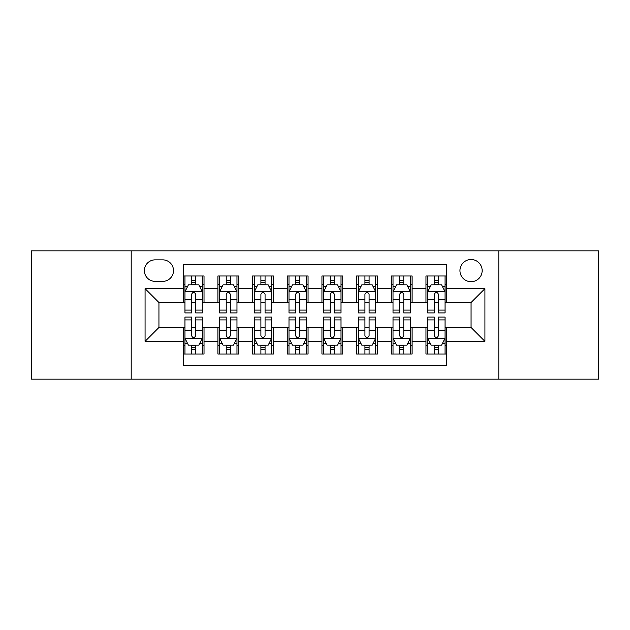 <?xml version="1.0" encoding="UTF-8"?>
<svg xmlns="http://www.w3.org/2000/svg" width="630" height="630" viewBox="0 0 630 630"><rect width="100%" height="100%" fill="white"/><g stroke="black" fill="none" stroke-linecap="round" stroke-linejoin="round"><path stroke-width="0.94" d="M471.059 259.513A11.096 11.096 0 0 0 459.955 270.609A11.096 11.096 0 0 0 471.059 281.704A11.096 11.096 0 0 0 482.155 270.609A11.096 11.096 0 0 0 471.059 259.513M498.795 379.158L598.5 379.158L598.5 250.842L498.795 250.842L498.795 379.158L131.205 379.158L131.205 250.842L31.5 250.842L31.5 379.158L131.205 379.158M446.78 275.987L425.974 275.987L425.974 288.642L412.099 288.642L412.099 302.518L425.974 302.518L425.974 288.642M412.099 288.642L412.099 275.987L391.293 275.987L391.293 288.642L377.425 288.642L377.425 302.518L391.293 302.518L391.293 288.642M377.425 288.642L377.425 275.987L356.611 275.987L356.611 288.642L342.744 288.642L342.744 302.518L356.611 302.518L356.611 288.642M342.744 288.642L342.744 275.987L321.938 275.987L321.938 288.642L308.062 288.642L308.062 302.518L321.938 302.518L321.938 288.642M308.062 288.642L308.062 275.987L287.256 275.987L287.256 288.642L273.389 288.642L273.389 302.518L287.256 302.518L287.256 288.642M273.389 288.642L273.389 275.987L252.575 275.987L252.575 288.642L238.707 288.642L238.707 302.518L252.575 302.518L252.575 288.642M238.707 288.642L238.707 275.987L217.901 275.987L217.901 302.518L204.025 302.518L204.025 275.987L183.22 275.987M183.22 354.013L204.025 354.013L204.025 327.482L217.901 327.482L217.901 354.013L238.707 354.013L238.707 327.482L252.575 327.482L252.575 341.358L238.707 341.358M252.575 341.358L252.575 354.013L273.389 354.013L273.389 327.482L287.256 327.482L287.256 341.358L273.389 341.358M287.256 341.358L287.256 354.013L308.062 354.013L308.062 327.482L321.938 327.482L321.938 341.358L308.062 341.358M321.938 341.358L321.938 354.013L342.744 354.013L342.744 327.482L356.611 327.482L356.611 341.358L342.744 341.358M356.611 341.358L356.611 354.013L377.425 354.013L377.425 327.482L391.293 327.482L391.293 341.358L377.425 341.358M391.293 341.358L391.293 354.013L412.099 354.013L412.099 327.482L425.974 327.482L425.974 341.358L412.099 341.358M155.13 281.358L162.761 281.358A10.749 10.749 0 0 0 173.51 270.609A10.749 10.749 0 0 0 162.761 259.859L155.13 259.859A10.749 10.749 0 0 0 144.38 270.609A10.749 10.749 0 0 0 155.13 281.358M498.795 250.842L131.205 250.842M446.78 288.642L446.78 264.372L183.22 264.372L183.22 302.518L158.941 302.518L158.941 327.482L183.22 327.482L183.22 365.628L446.78 365.628L446.78 327.482L471.059 327.482L471.059 302.518L446.78 302.518L446.78 288.642L484.927 288.642L484.927 341.358L446.78 341.358M183.22 341.358L145.073 341.358L145.073 288.642L183.22 288.642M425.974 341.358L425.974 354.013L446.78 354.013M183.22 284.658L184.952 284.658M191.544 284.658L195.702 284.658M202.293 284.658L204.025 284.658M183.22 302.172L184.952 302.172M191.544 302.172L195.702 302.172M202.293 302.172L204.025 302.172M183.22 327.828L184.952 327.828M191.544 327.828L195.702 327.828M202.293 327.828L204.025 327.828M183.22 345.342L184.952 345.342M191.544 345.342L195.702 345.342M202.293 345.342L204.025 345.342M217.901 302.172L219.634 302.172M226.225 302.172L230.383 302.172M236.975 302.172L238.707 302.172M217.901 284.658L219.634 284.658M226.225 284.658L230.383 284.658M236.975 284.658L238.707 284.658M217.901 327.828L219.634 327.828M226.225 327.828L230.383 327.828M236.975 327.828L238.707 327.828M217.901 345.342L219.634 345.342M226.225 345.342L230.383 345.342M236.975 345.342L238.707 345.342M252.575 327.828L254.315 327.828M260.899 327.828L265.065 327.828M271.648 327.828L273.389 327.828M252.575 345.342L254.315 345.342M260.899 345.342L265.065 345.342M271.648 345.342L273.389 345.342M252.575 284.658L254.315 284.658M260.899 284.658L265.065 284.658M271.648 284.658L273.389 284.658M252.575 302.172L254.315 302.172M260.899 302.172L265.065 302.172M271.648 302.172L273.389 302.172M287.256 327.828L288.989 327.828M295.58 327.828L299.738 327.828M306.33 327.828L308.062 327.828M287.256 345.342L288.989 345.342M295.58 345.342L299.738 345.342M306.33 345.342L308.062 345.342M287.256 284.658L288.989 284.658M295.58 284.658L299.738 284.658M306.33 284.658L308.062 284.658M287.256 302.172L288.989 302.172M295.58 302.172L299.738 302.172M306.33 302.172L308.062 302.172M321.938 327.828L323.67 327.828M330.262 327.828L334.42 327.828M341.011 327.828L342.744 327.828M321.938 345.342L323.67 345.342M330.262 345.342L334.42 345.342M341.011 345.342L342.744 345.342M321.938 284.658L323.67 284.658M330.262 284.658L334.42 284.658M341.011 284.658L342.744 284.658M321.938 302.172L323.67 302.172M330.262 302.172L334.42 302.172M341.011 302.172L342.744 302.172M356.611 327.828L358.352 327.828M364.935 327.828L369.101 327.828M375.685 327.828L377.425 327.828M356.611 345.342L358.352 345.342M364.935 345.342L369.101 345.342M375.685 345.342L377.425 345.342M356.611 284.658L358.352 284.658M364.935 284.658L369.101 284.658M375.685 284.658L377.425 284.658M356.611 302.172L358.352 302.172M364.935 302.172L369.101 302.172M375.685 302.172L377.425 302.172M391.293 327.828L393.025 327.828M399.617 327.828L403.775 327.828M410.366 327.828L412.099 327.828M391.293 345.342L393.025 345.342M399.617 345.342L403.775 345.342M410.366 345.342L412.099 345.342M391.293 284.658L393.025 284.658M399.617 284.658L403.775 284.658M410.366 284.658L412.099 284.658M391.293 302.172L393.025 302.172M399.617 302.172L403.775 302.172M410.366 302.172L412.099 302.172M425.974 327.828L427.707 327.828M434.298 327.828L438.456 327.828M445.048 327.828L446.78 327.828M425.974 345.342L427.707 345.342M434.298 345.342L438.456 345.342M445.048 345.342L446.78 345.342M425.974 284.658L427.707 284.658M434.298 284.658L438.456 284.658M445.048 284.658L446.78 284.658M425.974 302.172L427.707 302.172M434.298 302.172L438.456 302.172M445.048 302.172L446.78 302.172M158.941 302.518L145.073 288.642M158.941 327.482L145.073 341.358M484.927 288.642L471.059 302.518M484.927 341.358L471.059 327.482M195.702 280.492L191.544 280.492M202.293 310.094L195.702 310.094L195.702 312.921L202.293 312.921L202.293 291.769L198.828 284.831L188.425 284.831L184.952 291.769L184.952 312.921L191.544 312.921L191.544 310.094L184.952 310.094M184.952 291.769L184.952 275.987M202.293 291.769L202.293 275.987M191.544 284.831L191.544 275.987M195.702 275.987L195.702 284.831M195.702 310.094L195.702 294.368C194.316 291.698 192.93 291.698 191.544 294.368L191.544 310.094M191.544 349.508L195.702 349.508M184.952 319.906L191.544 319.906L191.544 317.079L184.952 317.079L184.952 338.231L188.425 345.169L198.828 345.169L202.293 338.231L202.293 317.079L195.702 317.079L195.702 319.906L202.293 319.906M202.293 338.231L202.293 354.013M184.952 338.231L184.952 354.013M195.702 345.169L195.702 354.013M191.544 354.013L191.544 345.169M191.544 319.906L191.544 335.632C192.93 338.302 194.316 338.302 195.702 335.632L195.702 319.906M230.383 280.492L226.225 280.492M236.975 310.094L230.383 310.094L230.383 312.921L236.975 312.921L236.975 291.769L233.502 284.831L223.099 284.831L219.634 291.769L219.634 312.921L226.225 312.921L226.225 310.094L219.634 310.094M219.634 291.769L219.634 275.987M236.975 291.769L236.975 275.987M226.225 284.831L226.225 275.987M230.383 275.987L230.383 284.831M230.383 310.094L230.383 294.368C228.997 291.698 227.611 291.698 226.225 294.368L226.225 310.094M265.065 280.492L260.899 280.492M271.648 310.094L265.065 310.094L265.065 312.921L271.648 312.921L271.648 291.769L268.183 284.831L257.78 284.831L254.315 291.769L254.315 312.921L260.899 312.921L260.899 310.094L254.315 310.094M254.315 291.769L254.315 275.987M271.648 291.769L271.648 275.987M260.899 284.831L260.899 275.987M265.065 275.987L265.065 284.831M265.065 310.094L265.065 294.368C263.679 291.698 262.293 291.698 260.899 294.368L260.899 310.094M299.738 280.492L295.58 280.492M306.33 310.094L299.738 310.094L299.738 312.921L306.33 312.921L306.33 291.769L302.865 284.831L292.462 284.831L288.989 291.769L288.989 312.921L295.58 312.921L295.58 310.094L288.989 310.094M288.989 291.769L288.989 275.987M306.33 291.769L306.33 275.987M295.58 284.831L295.58 275.987M299.738 275.987L299.738 284.831M299.738 310.094L299.738 294.368C298.352 291.698 296.966 291.698 295.58 294.368L295.58 310.094M334.42 280.492L330.262 280.492M341.011 310.094L334.42 310.094L334.42 312.921L341.011 312.921L341.011 291.769L337.538 284.831L327.135 284.831L323.67 291.769L323.67 312.921L330.262 312.921L330.262 310.094L323.67 310.094M323.67 291.769L323.67 275.987M341.011 291.769L341.011 275.987M330.262 284.831L330.262 275.987M334.42 275.987L334.42 284.831M334.42 310.094L334.42 294.368C333.034 291.698 331.648 291.698 330.262 294.368L330.262 310.094M226.225 349.508L230.383 349.508M219.634 319.906L226.225 319.906L226.225 317.079L219.634 317.079L219.634 338.231L223.099 345.169L233.502 345.169L236.975 338.231L236.975 317.079L230.383 317.079L230.383 319.906L236.975 319.906M236.975 338.231L236.975 354.013M219.634 338.231L219.634 354.013M230.383 345.169L230.383 354.013M226.225 354.013L226.225 345.169M226.225 319.906L226.225 335.632C227.611 338.302 228.997 338.302 230.383 335.632L230.383 319.906M260.899 349.508L265.065 349.508M254.315 319.906L260.899 319.906L260.899 317.079L254.315 317.079L254.315 338.231L257.78 345.169L268.183 345.169L271.648 338.231L271.648 317.079L265.065 317.079L265.065 319.906L271.648 319.906M271.648 338.231L271.648 354.013M254.315 338.231L254.315 354.013M265.065 345.169L265.065 354.013M260.899 354.013L260.899 345.169M260.899 319.906L260.899 335.632C262.285 338.302 263.671 338.302 265.065 335.632L265.065 319.906M295.58 349.508L299.738 349.508M288.989 319.906L295.58 319.906L295.58 317.079L288.989 317.079L288.989 338.231L292.462 345.169L302.865 345.169L306.33 338.231L306.33 317.079L299.738 317.079L299.738 319.906L306.33 319.906M306.33 338.231L306.33 354.013M288.989 338.231L288.989 354.013M299.738 345.169L299.738 354.013M295.58 354.013L295.58 345.169M295.58 319.906L295.58 335.632C296.966 338.302 298.352 338.302 299.738 335.632L299.738 319.906M330.262 349.508L334.42 349.508M323.67 319.906L330.262 319.906L330.262 317.079L323.67 317.079L323.67 338.231L327.135 345.169L337.538 345.169L341.011 338.231L341.011 317.079L334.42 317.079L334.42 319.906L341.011 319.906M341.011 338.231L341.011 354.013M323.67 338.231L323.67 354.013M334.42 345.169L334.42 354.013M330.262 354.013L330.262 345.169M330.262 319.906L330.262 335.632C331.648 338.302 333.034 338.302 334.42 335.632L334.42 319.906M369.101 280.492L364.935 280.492M375.685 310.094L369.101 310.094L369.101 312.921L375.685 312.921L375.685 291.769L372.22 284.831L361.817 284.831L358.352 291.769L358.352 312.921L364.935 312.921L364.935 310.094L358.352 310.094M358.352 291.769L358.352 275.987M375.685 291.769L375.685 275.987M364.935 284.831L364.935 275.987M369.101 275.987L369.101 284.831M369.101 310.094L369.101 294.368C367.715 291.698 366.329 291.698 364.935 294.368L364.935 310.094M364.935 349.508L369.101 349.508M358.352 319.906L364.935 319.906L364.935 317.079L358.352 317.079L358.352 338.231L361.817 345.169L372.22 345.169L375.685 338.231L375.685 317.079L369.101 317.079L369.101 319.906L375.685 319.906M375.685 338.231L375.685 354.013M358.352 338.231L358.352 354.013M369.101 345.169L369.101 354.013M364.935 354.013L364.935 345.169M364.935 319.906L364.935 335.632C366.321 338.302 367.707 338.302 369.101 335.632L369.101 319.906M403.775 280.492L399.617 280.492M410.366 310.094L403.775 310.094L403.775 312.921L410.366 312.921L410.366 291.769L406.901 284.831L396.498 284.831L393.025 291.769L393.025 312.921L399.617 312.921L399.617 310.094L393.025 310.094M393.025 291.769L393.025 275.987M410.366 291.769L410.366 275.987M399.617 284.831L399.617 275.987M403.775 275.987L403.775 284.831M403.775 310.094L403.775 294.368C402.389 291.698 401.003 291.698 399.617 294.368L399.617 310.094M399.617 349.508L403.775 349.508M393.025 319.906L399.617 319.906L399.617 317.079L393.025 317.079L393.025 338.231L396.498 345.169L406.901 345.169L410.366 338.231L410.366 317.079L403.775 317.079L403.775 319.906L410.366 319.906M410.366 338.231L410.366 354.013M393.025 338.231L393.025 354.013M403.775 345.169L403.775 354.013M399.617 354.013L399.617 345.169M399.617 319.906L399.617 335.632C401.003 338.302 402.389 338.302 403.775 335.632L403.775 319.906M438.456 280.492L434.298 280.492M445.048 310.094L438.456 310.094L438.456 312.921L445.048 312.921L445.048 291.769L441.575 284.831L431.172 284.831L427.707 291.769L427.707 312.921L434.298 312.921L434.298 310.094L427.707 310.094M427.707 291.769L427.707 275.987M445.048 291.769L445.048 275.987M434.298 284.831L434.298 275.987M438.456 275.987L438.456 284.831M438.456 310.094L438.456 294.368C437.07 291.698 435.684 291.698 434.298 294.368L434.298 310.094M434.298 349.508L438.456 349.508M427.707 319.906L434.298 319.906L434.298 317.079L427.707 317.079L427.707 338.231L431.172 345.169L441.575 345.169L445.048 338.231L445.048 317.079L438.456 317.079L438.456 319.906L445.048 319.906M445.048 338.231L445.048 354.013M427.707 338.231L427.707 354.013M438.456 345.169L438.456 354.013M434.298 354.013L434.298 345.169M434.298 319.906L434.298 335.632C435.684 338.302 437.07 338.302 438.456 335.632L438.456 319.906M217.901 341.358L204.025 341.358M217.901 288.642L204.025 288.642M202.206 291.595L185.039 291.595M184.952 286.737L187.464 286.737M199.781 286.737L202.293 286.737M191.544 299.801L184.952 299.801M202.293 299.801L195.702 299.801M195.702 282.705L191.544 282.705M185.039 338.404L202.206 338.404M202.293 343.263L199.781 343.263M187.464 343.263L184.952 343.263M195.702 330.199L202.293 330.199M184.952 330.199L191.544 330.199M191.544 347.295L195.702 347.295M236.888 291.595L219.72 291.595M219.634 286.737L222.146 286.737M234.462 286.737L236.975 286.737M226.225 299.801L219.634 299.801M236.975 299.801L230.383 299.801M230.383 282.705L226.225 282.705M271.561 291.595L254.402 291.595M254.315 286.737L256.827 286.737M269.136 286.737L271.648 286.737M260.899 299.801L254.315 299.801M271.648 299.801L265.065 299.801M265.065 282.705L260.899 282.705M306.243 291.595L289.075 291.595M288.989 286.737L291.501 286.737M303.817 286.737L306.33 286.737M295.58 299.801L288.989 299.801M306.33 299.801L299.738 299.801M299.738 282.705L295.58 282.705M340.925 291.595L323.757 291.595M323.67 286.737L326.183 286.737M338.499 286.737L341.011 286.737M330.262 299.801L323.67 299.801M341.011 299.801L334.42 299.801M334.42 282.705L330.262 282.705M219.72 338.404L236.888 338.404M236.975 343.263L234.462 343.263M222.146 343.263L219.634 343.263M230.383 330.199L236.975 330.199M219.634 330.199L226.225 330.199M226.225 347.295L230.383 347.295M254.402 338.404L271.561 338.404M271.648 343.263L269.136 343.263M256.827 343.263L254.315 343.263M265.065 330.199L271.648 330.199M254.315 330.199L260.899 330.199M260.899 347.295L265.065 347.295M289.075 338.404L306.243 338.404M306.33 343.263L303.817 343.263M291.501 343.263L288.989 343.263M299.738 330.199L306.33 330.199M288.989 330.199L295.58 330.199M295.58 347.295L299.738 347.295M323.757 338.404L340.925 338.404M341.011 343.263L338.499 343.263M326.183 343.263L323.67 343.263M334.42 330.199L341.011 330.199M323.67 330.199L330.262 330.199M330.262 347.295L334.42 347.295M375.598 291.595L358.439 291.595M358.352 286.737L360.864 286.737M373.173 286.737L375.685 286.737M364.935 299.801L358.352 299.801M375.685 299.801L369.101 299.801M369.101 282.705L364.935 282.705M358.439 338.404L375.598 338.404M375.685 343.263L373.173 343.263M360.864 343.263L358.352 343.263M369.101 330.199L375.685 330.199M358.352 330.199L364.935 330.199M364.935 347.295L369.101 347.295M410.28 291.595L393.112 291.595M393.025 286.737L395.538 286.737M407.854 286.737L410.366 286.737M399.617 299.801L393.025 299.801M410.366 299.801L403.775 299.801M403.775 282.705L399.617 282.705M393.112 338.404L410.28 338.404M410.366 343.263L407.854 343.263M395.538 343.263L393.025 343.263M403.775 330.199L410.366 330.199M393.025 330.199L399.617 330.199M399.617 347.295L403.775 347.295M444.961 291.595L427.794 291.595M427.707 286.737L430.219 286.737M442.536 286.737L445.048 286.737M434.298 299.801L427.707 299.801M445.048 299.801L438.456 299.801M438.456 282.705L434.298 282.705M427.794 338.404L444.961 338.404M445.048 343.263L442.536 343.263M430.219 343.263L427.707 343.263M438.456 330.199L445.048 330.199M427.707 330.199L434.298 330.199M434.298 347.295L438.456 347.295"/></g></svg>
